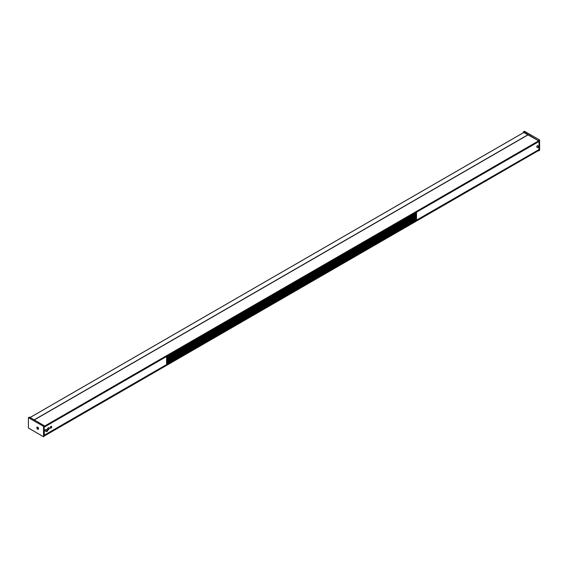 <?xml version="1.0" encoding="UTF-8"?>
<svg xmlns="http://www.w3.org/2000/svg" width="568" height="568" viewBox="0 0 568 568"><rect width="100%" height="100%" fill="white"/><g stroke="black" fill="none" stroke-linecap="round" stroke-linejoin="round"><path stroke-width="0.85" d="M539.025 150.243L44.119 435.975L539.025 150.243L538.954 149.604M44.098 436.011L44.07 435.351M538.961 140.665L44.119 426.497L44.098 427.065M539.025 141.297L44.119 427.029L539.011 141.333L539.025 140.765M46.526 431.14A0.674 0.391 -60 0 1 47.449 430.892A0.674 0.391 -60 0 1 46.526 431.14M538.57 146.658A0.674 0.391 -60 0 1 538.705 147.666A0.674 0.391 -60 0 1 538.57 146.658M537.314 145.664L537.427 145.735A0.674 0.391 120 0 0 537.342 145.642L538.975 146.579M538.925 150.328L539.025 147.254L539.011 149.569L416.5 220.299L416.429 212.105M416.514 212.198L539.025 141.468L539.025 146.622L539.025 140.623L538.649 140.843L523.774 132.465M523.504 132.621L523.504 131.79L538.649 140.843M538.549 150.541L538.649 150.911L539.6 150.364L539.6 139.984L524.456 131.243L523.504 131.79M538.649 150.911L538.279 150.697M539.6 139.984L538.649 140.53M539.025 150.385L538.649 150.598M37.687 429.202A1.242 0.717 -120 0 0 38.553 428.812A1.242 0.717 -120 0 0 37.687 427.171A1.242 0.717 -120 0 0 37.573 427.122A1.242 0.717 -120 0 0 36.806 427.747A1.242 0.717 -120 0 0 37.687 429.202M43.544 426.383L28.4 417.636L28.4 428.016L43.544 436.756L43.544 426.383L44.496 425.83L44.119 426.362L44.396 435.841M28.4 417.636L29.351 417.089L44.496 425.83M37.772 427.889L37.942 428.428L37.772 427.889A0.646 0.369 -120 0 0 37.957 428.251M539.011 150.279L44.226 436.054M43.544 436.756L44.496 435.897M37.957 427.377A1.129 0.653 -120 0 0 36.948 427.597A1.129 0.653 -120 0 0 37.665 429.025A1.129 0.653 -120 0 0 38.539 428.705A1.129 0.653 -120 0 0 38.517 428.357M416.514 220.143L166.63 364.407L416.514 220.143L166.63 364.166L416.514 219.894L166.63 363.918L416.514 219.653L166.63 363.676L416.514 219.404L166.63 363.435L416.514 219.163L166.63 363.186L416.514 218.921L166.63 362.945L416.514 218.673L166.63 362.704L416.514 218.431L166.63 362.455L416.514 218.19L166.63 362.214L416.514 217.942L166.63 361.972L416.514 217.7L166.63 361.724L416.514 217.459L166.63 361.482L416.514 217.21L166.63 361.234L416.514 216.969L166.63 360.992L416.514 216.727L166.63 360.751L416.514 216.479L166.63 360.502L416.514 216.238L166.63 360.261L416.514 215.996L166.63 360.02L416.514 215.748L166.63 359.771L416.514 215.506L166.63 359.53L416.514 215.258L166.63 359.288L416.514 215.016L166.63 359.04L416.514 214.775L166.63 358.798L416.514 214.526L166.63 358.557L416.514 214.285L166.63 358.309L416.514 214.044L166.63 358.067L416.514 213.795L166.63 357.826L416.514 213.554L166.63 357.577L416.514 213.312L166.63 357.336L416.514 213.064L166.63 357.087L416.514 212.822L166.63 356.846L416.514 212.581L166.63 356.605L416.394 212.127M48.273 427.754A1.328 0.767 120 0 0 47.407 428.925A1.328 0.767 120 0 0 47.613 429.99A1.328 0.767 120 0 0 48.273 429.919A1.328 0.767 120 0 0 49.139 428.748A1.328 0.767 120 0 0 48.94 427.69A1.328 0.767 120 0 0 48.273 427.754M47.471 429.862A1.328 0.767 120 0 0 47.953 429.735A1.328 0.767 120 0 0 48.77 428.712A1.328 0.767 120 0 0 48.763 427.626M166.552 356.37L166.616 364.571L44.105 435.301M44.077 427.129L44.119 435.273L166.63 364.542M51.709 426.852A1.058 0.611 120 0 0 50.957 426.426A1.058 0.611 120 0 0 50.211 427.718A1.058 0.611 120 0 0 50.957 428.151A1.058 0.611 120 0 0 51.709 426.852M46.342 429.862L46.342 429.798A0.838 0.483 120 0 0 45.156 430.48L45.156 430.792A0.838 0.483 120 0 0 45.795 431.105M537.981 146.011L537.981 145.948A0.838 0.483 120 0 0 536.803 146.629L536.803 146.942A0.838 0.483 120 0 0 537.449 147.247M416.351 220.228L539.011 149.569M51.262 427.619L50.524 427.889L50.517 427.207L51.397 426.682L51.262 427.619L50.545 427.15M51.404 427.37L50.637 426.994M50.453 427.008A1.008 0.582 120 0 0 50.46 428.158A1.008 0.582 120 0 0 51.468 427.569A1.008 0.582 120 0 0 51.461 426.412A1.008 0.582 120 0 0 50.453 427.008M44.119 435.443L539.025 149.711M44.119 435.322L538.975 149.618M528.169 134.793L34.286 419.937M44.119 426.376L538.968 140.672M528.119 134.765L34.236 419.908M528.048 134.722L34.158 419.866M523.98 132.372L30.097 417.515M166.587 356.399L44.119 427.1M166.63 356.47L44.119 427.2M416.472 212.127L538.982 141.397M416.514 220.27L539.025 149.54M44.119 427.058L539.011 141.333M528.148 134.779L34.265 419.922M30.069 417.508L523.959 132.365M47.322 430.43L45.696 429.493M46.654 431.595L45.156 430.736M538.301 147.744L536.803 146.878M166.616 364.571L44.119 435.294"/></g></svg>
